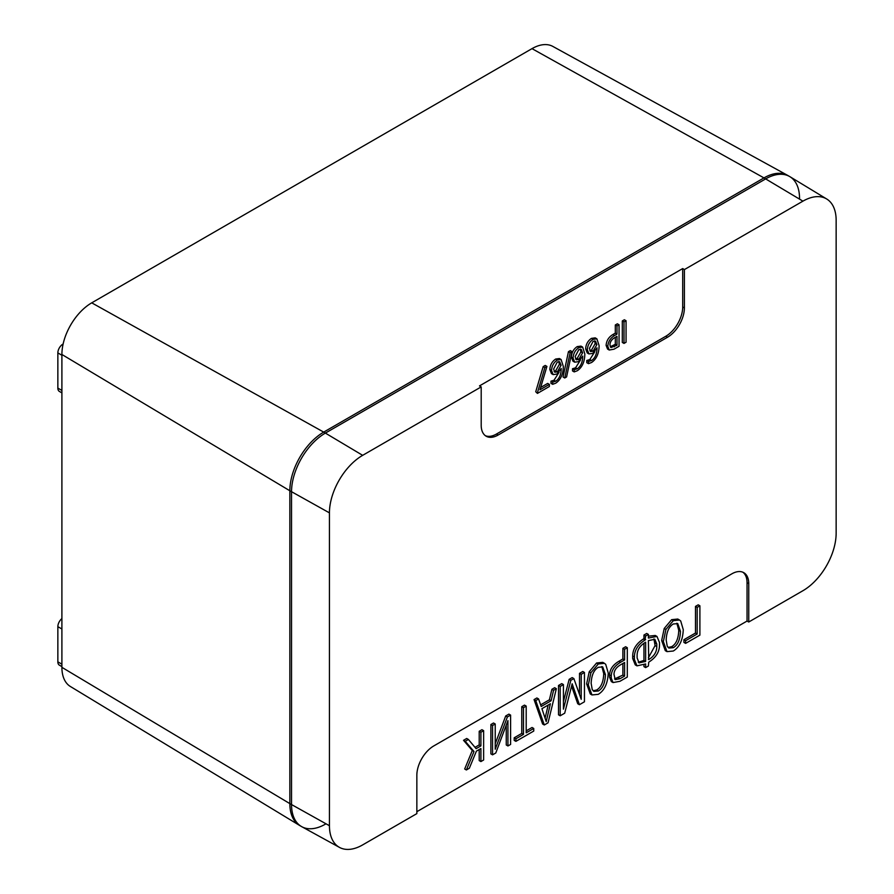 <?xml version="1.0" encoding="UTF-8"?>
<svg xmlns="http://www.w3.org/2000/svg" width="894" height="894" viewBox="0 0 894 894"><rect width="100%" height="100%" fill="white"/><g stroke="black" fill="none" stroke-linecap="round" stroke-linejoin="round"><path stroke-width="1.34" d="M789.625 176.52L787.927 175.537A47.896 27.647 120 0 0 787.636 175.369A47.896 27.647 120 0 0 763.979 177.906L323.706 432.104A47.896 27.647 120 0 0 289.846 490.761L289.846 803.617A47.896 27.647 120 0 0 299.468 825.363A47.896 27.647 120 0 0 299.758 825.542L301.457 826.514A47.896 27.647 -60 0 1 291.533 804.589L291.533 491.734A47.896 27.647 -60 0 1 325.405 433.076L765.677 178.889A47.896 27.647 -60 0 1 789.625 176.52A47.896 27.647 -60 0 1 789.916 176.688L826.704 198.993A46.98 27.122 120 0 0 802.935 201.15L684.391 269.586L684.391 307.938A23.948 13.823 -60 0 1 667.46 337.273L498.126 435.032A23.948 13.823 -60 0 1 486.157 436.216A23.948 13.823 -60 0 1 481.195 425.253L481.195 386.901L362.662 455.337A46.98 27.122 120 0 0 329.439 512.865L329.439 825.721A46.98 27.122 120 0 0 339.463 847.389A46.98 27.122 120 0 0 362.662 844.897L416.85 813.618L416.85 775.254A23.948 13.823 -60 0 1 433.78 745.931L731.806 573.859A23.948 13.823 -60 0 1 743.786 572.674A23.948 13.823 -60 0 1 748.747 583.637L748.747 622L802.935 590.711A46.98 27.122 120 0 0 836.147 533.182L836.147 220.326A46.98 27.122 120 0 0 826.704 198.993M339.463 847.389L301.759 826.682A47.896 27.647 -60 0 1 301.457 826.514M299.468 825.363L70.38 686.491A42.163 24.35 -60 0 1 61.898 667.337L61.898 354.482A42.163 24.35 -60 0 1 91.724 302.842L531.997 48.645A42.163 24.35 -60 0 1 552.816 46.41L787.636 175.369M61.898 666.622L59.339 665.136A7.186 4.146 -60 0 1 57.853 661.851L57.853 626.66A7.186 4.146 -60 0 1 61.898 618.57M61.898 392.879L59.339 391.393A7.186 4.146 -60 0 1 57.853 388.108L57.853 352.906A7.186 4.146 -60 0 1 63.128 344M748.747 622L747.049 621.051L416.85 811.696M684.391 269.586L682.703 268.569L479.497 385.895L481.195 386.901M682.703 268.569L682.703 306.966A23.948 13.823 -60 0 1 665.773 336.289L496.427 434.059A23.948 13.823 -60 0 1 485.33 435.68M570.148 352.649L571.992 351.577L570.305 350.604L568.45 351.666L570.148 352.649L564.751 377.994L563.064 377.011L568.45 351.666M571.992 351.577L566.595 376.922L564.751 377.994M575.144 356.605L578.809 349.621L581.212 349.353L582.609 352.851L578.831 359.433L576.295 359.801L575.144 356.605M575.58 359.019L577.144 358.46L580.921 351.867L580.284 349.129M574.205 369.703L577.233 368.797C580.787 366.473 582.62 362.226 582.754 356.069L578.418 361.657L574.663 362.171L573.065 358.103C573.311 353.532 575.255 350.035 578.887 347.598L582.631 347.084L584.832 353.968C584.71 361.824 582.184 367.412 577.289 370.742L574.205 371.904L574.205 369.703L572.506 368.73L575.546 367.825L580.541 359.924M574.205 371.904L572.506 370.921L572.506 368.73M574.663 362.171L572.976 361.187L571.367 357.119C571.612 352.56 573.557 349.051 577.189 346.615L580.932 346.112L582.631 347.084M589.425 348.358L593.08 341.374L595.493 341.106L596.89 344.603L593.113 351.197L590.565 351.554L589.425 348.358M589.861 350.783L591.426 350.213L595.192 343.62L594.555 340.882M588.476 361.455L591.515 360.55C595.058 358.237 596.901 353.99 597.036 347.822L592.7 353.409L588.945 353.923L587.347 349.856C587.593 345.285 589.526 341.787 593.158 339.351L596.901 338.848L599.114 345.721C598.98 353.577 596.466 359.176 591.56 362.506L588.476 363.657L588.476 361.455L586.788 360.483L589.828 359.578L594.823 351.688M588.476 363.657L586.788 362.673L586.788 360.483M588.945 353.923L587.246 352.951L585.648 348.883C585.894 344.313 587.839 340.815 591.47 338.368L595.214 337.865L596.901 338.848M614.67 337.675L617.005 336.334L617.005 345.285L610.881 347.554L609.954 345.017C609.999 341.977 611.574 339.53 614.67 337.675M610.233 346.76L615.307 344.313L615.307 337.306M617.005 345.285L615.307 344.313M614.513 335.552L617.005 334.121L615.307 333.138L615.307 324.98L617.352 323.796L619.05 324.779L619.05 346.28L614.033 349.185L609.239 350.035L607.808 346.369C608.155 341.676 610.39 338.066 614.513 335.552L612.815 334.579L615.307 333.138M609.239 350.035L607.551 349.051L606.11 345.386C606.456 340.692 608.691 337.094 612.815 334.579M617.005 334.121L617.005 325.952L619.05 324.779M617.005 325.952L615.307 324.98M468.4 739.461L476.111 748.669L480.905 745.909L480.905 732.242L483.632 730.666L483.632 760.001L480.905 761.576L480.905 748.535L476.413 751.128L469.339 768.248L466.366 769.969L473.988 751.508L465.226 741.294L468.4 739.461L466.713 738.478L463.528 740.31L465.226 741.294M473.988 751.508L472.289 750.524L463.528 740.31M466.366 769.969L464.679 768.985L472.289 750.524M480.905 761.576L479.206 760.593L479.206 749.518M483.632 730.666L481.933 729.694L479.206 731.27L480.905 732.242M480.905 745.909L479.206 744.925L479.206 731.27M475.016 747.35L479.206 744.925M515.905 741.361L515.905 738.757L514.206 737.785L521.772 733.415L521.772 706.685L524.499 705.109L526.197 706.092L526.197 732.812L533.74 728.465L533.74 731.068L515.905 741.361L514.206 740.388L514.206 737.785M533.74 728.465L532.042 727.481L526.197 730.856M515.905 738.757L523.471 734.387L523.471 707.668L526.197 706.092M523.471 707.668L521.772 706.685M523.471 734.387L521.772 733.415M546.212 721.57L541.92 708.674L550.402 703.768L546.212 721.57M545.083 718.184L548.178 705.053M538.579 698.94L541.205 706.484L551.106 700.762L553.576 690.28L556.359 688.682L548.044 722.81L544.301 724.967L535.752 700.583L538.579 698.94L536.881 697.968L534.053 699.6L535.752 700.583M544.301 724.967L542.613 723.995L534.053 699.6M556.359 688.682L554.671 687.698L551.889 689.308L553.576 690.28M551.106 700.762L549.408 699.79L551.889 689.308M540.635 704.852L549.408 699.79M648.72 659.616L648.396 640.607L654.833 639.277L656.777 643.993L656.777 646.574C656.799 651.916 654.117 656.263 648.72 659.616L648.396 659.426M648.396 657.772L655.09 645.591L653.927 638.931M645.636 661.392L639.076 662.912L637.109 657.928L637.109 655.347C637.154 650.117 639.791 645.859 645.021 642.562L645.636 642.205L645.636 661.392L643.948 660.409L643.948 643.222M638.282 662.264L643.948 660.409M645.636 663.94L636.975 665.851L634.382 659.47L634.382 657.012C634.449 650.217 637.992 644.552 645.021 640.015L645.636 636.014L648.396 634.427L648.396 638.059L656.989 636.45L659.504 642.507L659.504 644.965C659.515 651.916 655.917 657.66 648.72 662.163L648.396 666.019L645.636 667.606L645.636 663.94M645.636 667.606L643.948 666.633L643.948 664.89M648.396 636.17L655.291 635.478L656.989 636.45M648.396 634.427L646.697 633.444L643.948 635.042L645.636 636.014M645.636 639.657L643.948 638.674L643.948 635.042M636.975 665.851L635.276 664.879L632.684 658.498L632.684 656.028C632.751 649.234 636.304 643.568 643.322 639.031L643.948 638.674M666.175 640.026C666.533 631.935 668.913 626.582 673.327 623.978L677.741 623.61L680.446 631.276C680.144 639.724 677.753 645.2 673.271 647.703L668.835 648.049L667.226 646.161L666.175 640.026M668.064 647.435L671.573 646.72C676.065 644.228 678.457 638.752 678.758 630.304L676.859 623.241M680.725 621.017L683.273 629.7C682.781 640.16 679.451 647.267 673.294 651.022L666.98 651.625L663.348 641.568L665.918 629.454L673.316 620.659L679.474 620.011L680.725 621.017M666.98 651.625L665.281 650.642L661.649 640.585L664.22 628.482L671.617 619.676L677.786 619.028L679.474 620.011M685.609 643.378L685.609 640.696L683.921 639.713L695.476 633.041L695.476 606.4L698.203 604.825L699.901 605.808L699.901 635.131L685.609 643.378L683.921 642.406L683.921 639.713M685.609 640.696L697.175 634.014L697.175 607.384L699.901 605.808M697.175 607.384L695.476 606.4M697.175 634.014L695.476 633.041M624.582 676.076L620.011 678.702L615.24 679.63L613.988 674.422C614.055 670.5 616.268 667.282 620.637 664.767L624.582 662.499L624.582 676.076L622.883 675.093L622.883 663.471M614.536 678.937L622.883 675.093M627.309 677.049L619.944 681.295L613.038 682.569L611.261 678.144L611.261 675.886C611.451 670.433 614.547 665.885 620.559 662.264L624.582 659.951L624.582 649.29L627.309 647.714L627.309 677.049M627.309 647.714L625.621 646.742L622.883 648.318L624.582 649.29M624.582 659.951L622.883 658.967L622.883 648.318M613.038 682.569L611.351 681.597L609.563 677.171L609.563 674.903C609.753 669.45 612.859 664.912 618.871 661.292L622.883 658.967M591.146 683.34C591.504 675.249 593.895 669.897 598.309 667.293L602.724 666.924L605.428 674.59C605.126 683.038 602.735 688.514 598.254 691.017L593.817 691.364L592.208 689.475L591.146 683.34M593.046 690.749L596.555 690.034C601.036 687.542 603.428 682.066 603.729 673.618L601.841 666.555M605.707 664.331L608.255 673.014C607.764 683.474 604.433 690.581 598.265 694.336L591.951 694.94L588.319 684.882L590.889 672.769L598.287 663.974L604.456 663.326L605.707 664.331M591.951 694.94L590.264 693.956L586.632 683.899L589.202 671.796L596.6 662.99L602.757 662.342L604.456 663.326M581.223 674.322L584.452 672.456L582.765 671.483L579.524 673.35L581.223 674.322L581.223 699.298L573.87 678.568L572.171 677.596L569.154 679.339L570.841 680.312L573.87 678.568M579.524 694.526L579.524 673.35M584.452 672.456L584.452 701.79L579.401 704.707L572.16 683.776L564.706 713.188L560.192 715.792L560.192 686.458L563.432 684.592L563.432 709.143L570.841 680.312M563.432 701.578L569.154 679.339M563.432 684.592L561.734 683.619L558.504 685.486L560.192 686.458M560.192 715.792L558.504 714.809L558.504 685.486M579.401 704.707L577.714 703.723L571.59 686.145M495.79 752.983L492.56 754.838L490.873 753.865L490.873 724.531L493.522 723L495.22 723.984L495.22 749.239L507.39 716.943L510.597 715.099L510.597 744.434L507.937 745.965L507.937 720.609L495.79 752.983M507.937 745.965L506.25 744.981L506.25 725.123M510.597 715.099L508.898 714.127L505.702 715.971L507.39 716.943M495.22 743.774L505.702 715.971M492.56 754.838L492.56 725.515L495.22 723.984M492.56 725.515L490.873 724.531M624.001 343.419L624.001 321.918L622.313 320.935L624.358 319.75L626.057 320.734L626.057 342.246L624.001 343.419L622.313 342.447L622.313 320.935M624.001 321.918L626.057 320.734M553.621 369.032L557.286 362.036L559.689 361.779L561.097 365.266L557.32 371.859L554.772 372.228L553.621 369.032M554.068 371.446L555.621 370.887L559.398 364.294L558.761 361.545M552.682 382.129L555.722 381.224C559.264 378.9 561.108 374.653 561.231 368.496L556.906 374.072L553.151 374.597L551.542 370.518C551.788 365.959 553.732 362.45 557.364 360.014L561.108 359.511L563.309 366.384C563.186 374.251 560.672 379.838 555.766 383.168L552.682 384.319L552.682 382.129L550.983 381.146L554.023 380.241L559.029 372.351M552.682 384.319L550.983 383.347L550.983 381.146M553.151 374.597L551.453 373.614L549.855 369.546C550.101 364.976 552.034 361.478 555.677 359.042L559.409 358.539L561.108 359.511M537.428 393.405L535.729 391.751L543.172 366.629L545.228 365.434L546.927 366.417L539.942 389.829L549.374 384.386L549.374 386.51L537.428 393.405L535.729 391.751M549.374 384.386L547.676 383.414L540.646 387.471M537.428 392.723L544.859 367.602L546.927 366.417M544.859 367.602L543.172 366.629M742.903 572.238A23.948 13.823 -60 0 1 747.049 582.664L747.049 621.051M325.405 824.145A47.896 27.647 -60 0 1 291.533 804.589L291.533 491.734A47.896 27.647 -60 0 1 325.405 433.076L765.677 178.889A47.896 27.647 -60 0 1 799.538 198.446M802.935 201.15L763.979 177.906L531.997 48.645M362.662 455.337L323.706 432.104L91.724 302.842M329.439 512.865L289.846 490.761L61.898 354.482M329.439 825.721L289.846 803.617L61.898 667.337M57.853 661.851L61.898 664.186M61.898 628.996L57.853 626.66M61.898 390.443L57.853 388.108M61.898 355.253L57.853 352.906M684.391 307.938L682.703 306.966M578.831 359.433L577.144 358.46M582.609 352.851L580.921 351.867M578.887 347.598L577.189 346.615M573.065 358.103L571.367 357.119M577.233 368.797L575.546 367.825M593.113 351.197L591.426 350.213M596.89 344.603L595.192 343.62M593.158 339.351L591.47 338.368M587.347 349.856L585.648 348.883M591.515 360.55L589.828 359.578M614.379 346.805L612.692 345.822M607.808 346.369L606.11 345.386M656.777 646.574L655.09 645.591M656.777 643.993L655.09 643.009M645.021 661.75L643.322 660.778M645.021 640.015L643.322 639.031M634.382 657.012L632.684 656.028M634.382 659.47L632.684 658.498M673.271 647.703L671.573 646.72M680.446 631.276L678.758 630.304M673.316 620.659L671.617 619.676M665.918 629.454L664.22 628.482M663.348 641.568L661.649 640.585M620.011 678.702L618.324 677.73M620.559 662.264L618.871 661.292M611.261 675.886L609.563 674.903M611.261 678.144L609.563 677.171M598.254 691.017L596.555 690.034M605.428 674.59L603.729 673.618M598.287 663.974L596.6 662.99M590.889 672.769L589.202 671.796M588.319 684.882L586.632 683.899M573.378 687.408L571.691 686.436M557.32 371.859L555.621 370.887M561.097 365.266L559.398 364.294M557.364 360.014L555.677 359.042M551.542 370.518L549.855 369.546M555.722 381.224L554.023 380.241M498.126 435.032L496.427 434.059M667.46 337.273L665.773 336.289M748.747 583.637L747.049 582.664"/></g></svg>
